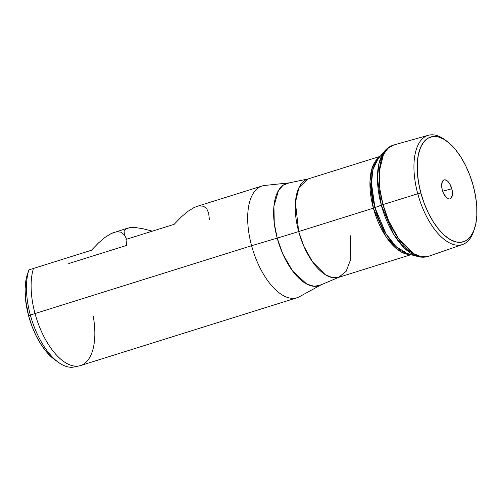 <?xml version="1.0" encoding="UTF-8"?>
<svg xmlns="http://www.w3.org/2000/svg" width="502" height="502" viewBox="0 0 502 502"><rect width="100%" height="100%" fill="white"/><g stroke="black" fill="none" stroke-linecap="round" stroke-linejoin="round"><path stroke-width="0.75" d="M127.753 228.065L111.381 233.449L105.32 237.176L98.599 242.83L91.427 250.247L28.915 269.888A58.075 27.679 72.6 0 0 30.346 315.055L35.033 313.549A58.546 27.899 -107.4 0 1 33.471 268.394A58.546 27.899 72.6 0 0 35.033 313.549L30.346 315.055A58.075 27.679 72.6 0 0 74.258 366.975L79.303 365.883A58.546 27.899 -107.4 0 1 35.033 313.549L251.596 245.716A58.546 27.899 -107.4 0 1 262.044 186.004L196.985 206.385L194.092 207.539L188.03 211.267L181.31 216.92L174.131 224.338L126.592 239.228L124.352 234.76L124.145 231.278L125.971 228.874L127.753 228.065L135.465 227.569L142.85 228.705L152.307 231.171M93.234 316.178A58.546 27.899 -107.4 0 1 79.303 365.883M114.387 232.257L111.381 233.449L105.32 237.176L98.599 242.83L91.427 250.247L28.915 269.888L27.008 275.516A53.394 25.445 72.6 0 0 28.652 315.978L30.346 315.055A58.075 27.679 -107.4 0 1 28.915 269.888L26.041 279.62L25.1 288.939L25.52 299.355L28.652 315.978A53.394 25.445 72.6 0 0 54.379 359.413L58.332 362.3A58.075 27.679 -107.4 0 1 30.346 315.055L28.652 315.978L31.864 325.936L35.937 335.38L40.706 343.945L45.989 351.3L51.587 357.16L54.517 359.52M76.706 366.19A58.075 27.679 -107.4 0 1 58.332 362.3M451.806 188.752A9.952 4.744 -107.4 0 1 448.462 198.867A9.952 4.744 -107.4 0 1 442.306 190.057L441.666 186.342L442.249 181.799L443.573 180.136L444.452 179.823L446.466 180.3L447.527 181.078L449.56 183.537L451.806 188.752L452.446 194.186L451.279 198.008L449.654 198.987L448.681 198.93L446.579 197.732L443.661 193.672L442.306 190.057A9.952 4.744 -107.4 0 1 442.814 180.827A9.952 4.744 -107.4 0 1 451.806 188.752L442.657 191.218L451.806 188.752M380.121 156.379L307.877 179.007L298.991 187.547L295.408 202.463L298.69 231.554L373.375 208.161L298.69 231.554A51.518 24.554 72.6 0 0 338.681 277.336L321.104 284.822A53.651 25.571 -107.4 0 1 277.204 238.105A140.504 9.889 164.8 0 0 298.69 231.554A140.504 9.889 -15.2 0 1 277.204 238.105L251.596 245.716A58.546 27.899 72.6 0 0 299.506 296.688L321.104 284.822L314.334 286.335L306.816 284.107L292.679 271.111L282.751 253.805L277.204 238.105L274.28 223.377L273.929 206.14L278.554 190.371L283.197 185.182L289.177 182.885L264.667 185.464A58.546 27.899 72.6 0 0 251.596 245.716L277.204 238.105A53.651 25.571 -107.4 0 1 289.177 182.885L307.877 179.007A51.518 24.554 72.6 0 0 298.69 231.554L303.704 245.905L312.526 261.831L325.196 274.607L332.148 277.575L338.681 277.336L346.154 271.287L350.277 260.438L350.214 235.689M428.357 135.289L393.775 144.996C390.292 146.007 387.312 147.964 384.827 150.882L378.119 158.72A52.057 24.811 72.6 0 0 374.95 207.621A4.681 0.333 -15.2 0 1 373.375 208.161A51.518 24.554 -107.4 0 0 410.052 254.483L397.189 249.299L385.818 236.398L373.375 208.161A51.518 24.554 -107.4 0 1 379.537 157.063L372.478 167.009L369.974 181.354L373.375 208.161A4.681 0.333 164.8 0 0 374.95 207.621L386.007 233.763L396.003 246.564L407.944 253.93A52.057 24.811 72.6 0 1 374.95 207.621L381.313 205.149A57.774 27.535 -107.4 0 1 384.827 150.882L379.092 163.024L377.448 178.053L381.313 205.149A4.681 0.333 -15.2 0 1 382.995 204.578L379.907 189.285L379.299 171.383L383.497 154.453L387.914 148.366L393.775 144.996A58.307 27.792 72.6 0 0 382.995 204.578L417.771 193.772A57.234 27.277 -107.4 0 1 428.357 135.289A57.234 27.277 -107.4 0 1 445.82 140.453A57.234 27.277 72.6 0 0 444.822 139.707A57.234 27.277 72.6 0 0 417.771 193.772L420.858 193.006A54.894 26.16 -107.4 0 1 446.799 141.15A54.894 26.16 -107.4 0 1 473.254 185.803L469.947 175.562L465.762 165.855L460.861 157.051L455.427 149.496L449.673 143.472L443.818 139.211L438.083 136.877L432.699 136.563L427.861 138.282L423.763 141.966L420.563 147.469L418.379 154.585L417.294 163.043L417.357 172.512L418.561 182.628L420.858 193.006L424.159 203.247L428.344 212.955L433.245 221.752L438.679 229.314L444.433 235.338L450.294 239.598L456.023 241.933L461.407 242.246L466.245 240.527L470.343 236.844L473.543 231.34L475.727 224.218L476.812 215.766L476.749 206.297L475.551 196.182L473.254 185.803A54.894 26.16 -107.4 0 1 474.371 229.182A54.894 26.16 -107.4 0 1 448.324 238.375A54.894 26.16 -107.4 0 1 420.858 193.006L417.771 193.772A57.234 27.277 72.6 0 0 446.41 241.079A57.234 27.277 72.6 0 0 473.574 231.491L474.371 229.182M473.963 230.305A57.234 27.277 -107.4 0 1 462.568 244.512A57.234 27.277 -107.4 0 1 417.771 193.772L382.995 204.578A58.307 27.792 72.6 0 0 428.626 256.271L421.234 256.742L413.315 253.51L398.82 239.09L388.717 220.943L382.995 204.578A4.681 0.333 164.8 0 0 381.313 205.149L393.581 234.158L404.675 248.358L417.921 256.541A57.774 27.535 -107.4 0 1 381.313 205.149L374.95 207.621L371.467 183.205L372.948 169.657L378.119 158.72M297.04 297.742A58.546 27.899 -107.4 0 1 251.596 245.716L35.033 313.549A58.546 27.899 72.6 0 0 80.471 365.575L297.04 297.742M68.718 263.55L126.673 245.396L125.971 239.065M124.019 234.603L120.875 232.144L116.621 231.755M197.091 206.347L194.092 207.539L188.03 211.267L181.31 216.92L174.131 224.338L126.592 239.228L124.352 234.76L124.145 231.278L125.971 228.874L129.78 227.632L135.465 227.569L142.85 228.705L151.723 231.002M209.378 219.493L208.681 213.162L206.73 208.694L203.58 206.234L199.332 205.845M444.822 139.707L446.799 141.15M407.944 253.93L417.921 256.541C421.624 257.52 425.194 257.426 428.626 256.271L462.568 244.512M410.918 254.709L338.681 277.336"/></g></svg>

